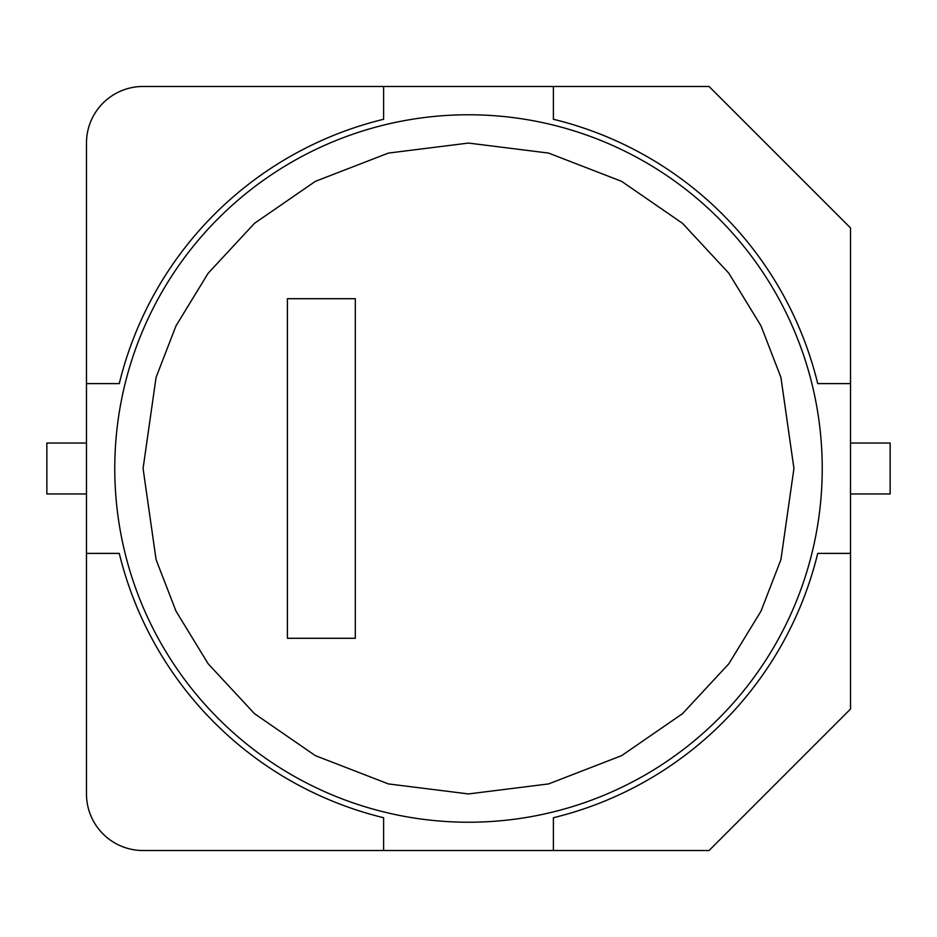 <?xml version="1.0" encoding="UTF-8"?>
<svg xmlns="http://www.w3.org/2000/svg" width="937" height="937" viewBox="0 0 937 937"><rect width="100%" height="100%" fill="white"/><g stroke="black" fill="none" stroke-linecap="round" stroke-linejoin="round"><path stroke-width="1.41" d="M114.771 468.5A353.729 353.729 0 0 1 468.5 114.771A353.729 353.729 0 0 1 822.229 468.5A353.729 353.729 0 0 1 468.5 822.229A353.729 353.729 0 0 1 114.771 468.5A353.729 353.729 0 0 0 468.5 822.229A353.729 353.729 0 0 0 822.229 468.5M287.39 298.704L287.39 638.296L355.31 638.296L355.31 298.704L287.39 298.704M86.473 553.392L86.473 793.932A56.595 56.595 0 0 0 143.068 850.527L709.04 850.527L850.527 709.04L850.527 227.96L709.04 86.473L143.068 86.473A56.595 56.595 0 0 0 86.473 143.068L86.473 553.392L119.28 553.392A359.398 359.398 0 0 0 383.608 817.72L383.608 850.527M86.473 383.608L119.28 383.608A359.398 359.398 0 0 1 383.608 119.28L383.608 86.473M553.392 850.527L553.392 817.72A359.398 359.398 0 0 0 817.72 553.392L850.527 553.392M850.527 383.608L817.72 383.608A359.398 359.398 0 0 0 553.392 119.28L553.392 86.473M86.473 493.963L46.85 493.963L46.85 443.037L86.473 443.037M850.527 443.037L890.15 443.037L890.15 493.963L850.527 493.963M143.068 468.5L156.081 377.377L175.98 325.889L208.155 273.241L254.513 223.311L315.359 181.356L388.398 153.082L468.5 143.068L548.602 153.082L621.641 181.356L682.487 223.311L728.845 273.241L761.02 325.889L780.919 377.377L793.932 468.5L780.919 559.623L761.02 611.111L728.845 663.759L682.487 713.689L621.641 755.644L548.602 783.918L468.5 793.932L388.398 783.918L315.359 755.644L254.513 713.689L208.155 663.759L175.98 611.111L156.081 559.623L143.068 468.5"/></g></svg>
